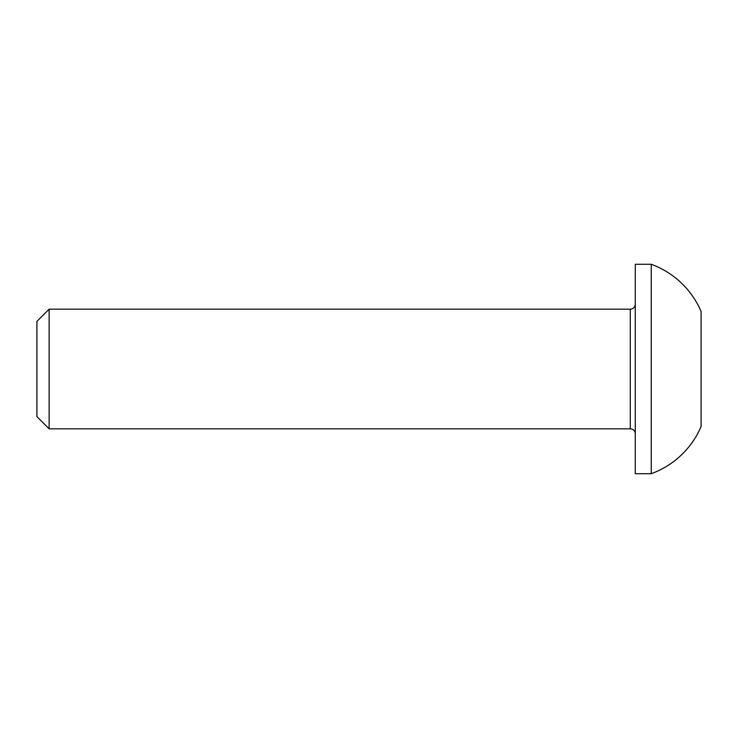 <?xml version="1.0" encoding="UTF-8"?>
<svg xmlns="http://www.w3.org/2000/svg" width="738" height="738" viewBox="0 0 738 738"><rect width="100%" height="100%" fill="white"/><g stroke="black" fill="none" stroke-linecap="round" stroke-linejoin="round"><path stroke-width="1.11" d="M635.28 304.176A4.991 4.991 0 0 1 630.289 309.167L49.132 309.167L49.132 428.833L36.9 416.601L36.9 321.399L49.132 309.167M635.28 433.824A4.991 4.991 0 0 0 630.289 428.833L630.289 309.167M651.239 473.713L651.239 264.287L635.28 264.287L635.28 473.713L651.239 473.713A86.383 86.383 0 0 0 701.1 426.546L701.1 311.454A86.383 86.383 0 0 0 651.239 264.287M630.289 428.833L49.132 428.833"/></g></svg>
